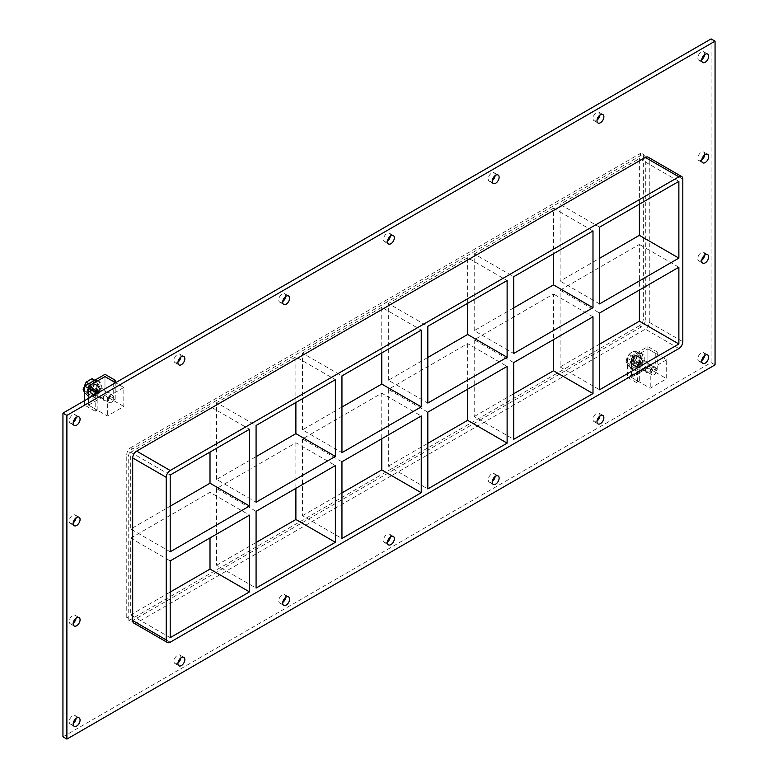 <?xml version="1.0" encoding="UTF-8"?>
<svg xmlns="http://www.w3.org/2000/svg" width="778" height="778" viewBox="0 0 778 778"><rect width="100%" height="100%" fill="white"/><g stroke="black" fill="none" stroke-linecap="round" stroke-linejoin="round"><path stroke-width="0.58" stroke-dasharray="3.89 2.92" d="M704.654 355.546A4.882 2.82 120 0 0 703.691 352.667A4.882 2.82 120 0 0 699.918 353.98A4.882 2.82 120 0 0 697.788 358.891A4.882 2.82 120 0 0 698.8 361.128A4.882 2.82 120 0 0 701.775 360.535M76.088 618.15A4.882 2.82 120 0 0 75.116 615.272A4.882 2.82 120 0 0 71.352 616.575A4.882 2.82 120 0 0 69.223 621.496A4.882 2.82 120 0 0 70.234 623.732A4.882 2.82 120 0 0 73.21 623.129M704.654 255.242A4.882 2.82 120 0 0 703.691 252.364A4.882 2.82 120 0 0 699.918 253.677A4.882 2.82 120 0 0 697.788 258.597A4.882 2.82 120 0 0 698.8 260.825A4.882 2.82 120 0 0 701.775 260.231M76.088 517.847A4.882 2.82 120 0 0 75.116 514.968A4.882 2.82 120 0 0 71.352 516.281A4.882 2.82 120 0 0 69.223 521.192A4.882 2.82 120 0 0 70.234 523.429A4.882 2.82 120 0 0 73.21 522.826M704.654 154.948A4.882 2.82 120 0 0 703.691 152.07A4.882 2.82 120 0 0 699.918 153.373A4.882 2.82 120 0 0 697.788 158.294A4.882 2.82 120 0 0 698.8 160.531A4.882 2.82 120 0 0 701.775 159.928M599.896 115.125A4.882 2.82 120 0 0 598.924 112.246A4.882 2.82 120 0 0 595.16 113.559A4.882 2.82 120 0 0 593.03 118.47A4.882 2.82 120 0 0 594.042 120.707A4.882 2.82 120 0 0 597.018 120.113M599.896 416.026A4.882 2.82 120 0 0 598.924 413.147A4.882 2.82 120 0 0 595.16 414.46A4.882 2.82 120 0 0 593.03 419.381A4.882 2.82 120 0 0 594.042 421.618A4.882 2.82 120 0 0 597.018 421.015M495.139 175.614A4.882 2.82 120 0 0 494.166 172.735A4.882 2.82 120 0 0 490.403 174.039A4.882 2.82 120 0 0 488.263 178.959A4.882 2.82 120 0 0 489.274 181.196A4.882 2.82 120 0 0 492.26 180.593M495.139 476.515A4.882 2.82 120 0 0 494.166 473.637A4.882 2.82 120 0 0 490.403 474.94A4.882 2.82 120 0 0 488.263 479.861A4.882 2.82 120 0 0 489.274 482.097A4.882 2.82 120 0 0 492.26 481.494M390.371 236.094A4.882 2.82 120 0 0 389.399 233.215A4.882 2.82 120 0 0 385.635 234.528A4.882 2.82 120 0 0 383.505 239.439A4.882 2.82 120 0 0 384.517 241.676A4.882 2.82 120 0 0 387.493 241.083M390.371 536.995A4.882 2.82 120 0 0 389.399 534.116A4.882 2.82 120 0 0 385.635 535.429A4.882 2.82 120 0 0 383.505 540.34A4.882 2.82 120 0 0 384.517 542.577A4.882 2.82 120 0 0 387.493 541.984M285.614 296.574A4.882 2.82 120 0 0 284.641 293.695A4.882 2.82 120 0 0 280.877 295.008A4.882 2.82 120 0 0 278.748 299.929A4.882 2.82 120 0 0 279.759 302.165A4.882 2.82 120 0 0 282.735 301.563M285.614 597.485A4.882 2.82 120 0 0 284.641 594.606A4.882 2.82 120 0 0 280.877 595.909A4.882 2.82 120 0 0 278.748 600.83A4.882 2.82 120 0 0 279.759 603.067A4.882 2.82 120 0 0 282.735 602.464M180.846 357.063A4.882 2.82 120 0 0 179.883 354.185A4.882 2.82 120 0 0 176.12 355.488A4.882 2.82 120 0 0 173.98 360.409A4.882 2.82 120 0 0 174.992 362.645A4.882 2.82 120 0 0 177.968 362.042M180.846 657.964A4.882 2.82 120 0 0 179.883 655.086A4.882 2.82 120 0 0 176.12 656.399A4.882 2.82 120 0 0 173.98 661.31A4.882 2.82 120 0 0 174.992 663.546A4.882 2.82 120 0 0 177.968 662.944M76.088 718.444A4.882 2.82 120 0 0 75.116 715.565A4.882 2.82 120 0 0 71.352 716.878A4.882 2.82 120 0 0 69.223 721.799A4.882 2.82 120 0 0 70.234 724.026A4.882 2.82 120 0 0 73.21 723.433M704.654 54.645A4.882 2.82 120 0 0 703.691 51.766A4.882 2.82 120 0 0 699.918 53.079A4.882 2.82 120 0 0 697.788 57.99A4.882 2.82 120 0 0 698.8 60.227A4.882 2.82 120 0 0 701.775 59.624M76.088 417.543A4.882 2.82 120 0 0 75.116 414.664A4.882 2.82 120 0 0 71.352 415.977A4.882 2.82 120 0 0 69.223 420.888A4.882 2.82 120 0 0 70.234 423.125A4.882 2.82 120 0 0 73.21 422.532M256.079 456.628L216.595 479.423L256.079 502.218M216.595 479.423L216.595 402.673L256.079 425.469M256.079 511.331L216.595 488.535L295.883 442.76L335.367 465.555M216.595 488.535L216.595 565.285L256.079 588.08M210.011 452.067L210.011 406.476L249.495 429.271M170.197 637.659L130.714 614.863L130.714 538.123L210.011 492.338L249.495 515.133M210.011 492.338L210.011 537.929M341.95 407.05L302.467 429.845L341.95 452.64M302.467 429.845L302.467 353.095L341.95 375.891M341.95 461.753L302.467 438.957L381.765 393.182L421.248 415.977M302.467 438.957L302.467 515.707L341.95 538.502M295.883 402.489L295.883 356.898L335.367 379.693M295.883 442.76L295.883 488.351M427.822 357.462L388.339 380.257L427.822 403.053M388.339 380.257L388.339 303.517L427.822 326.313M427.822 412.175L388.339 389.379L467.636 343.604L507.12 366.399M388.339 389.379L388.339 466.129L427.822 488.924M381.765 352.911L381.765 307.32L421.248 330.115M381.765 393.182L381.765 438.773M513.704 307.884L474.22 330.679L513.704 353.475M474.22 330.679L474.22 253.939L513.704 276.735M513.704 362.597L474.22 339.801L553.508 294.016L553.508 339.607M474.22 339.801L474.22 416.541L513.704 439.337M467.636 303.323L467.636 257.732L507.12 280.527M467.636 343.604L467.636 389.195M474.22 416.541L513.704 393.746M388.339 466.129L427.822 443.334M302.467 515.707L341.95 492.912M216.595 565.285L256.079 542.49M130.714 614.863L170.197 592.068M641.364 326.886L639.39 325.749A5.582 3.219 120 0 0 643.338 318.902L645.312 320.05A5.582 3.219 -60 0 1 641.364 326.886L132.688 620.562A5.582 3.219 -60 0 1 129.897 620.844A5.582 3.219 -60 0 1 128.74 618.286L128.74 455.675A5.582 3.219 -60 0 1 132.688 448.838L641.364 155.153A5.582 3.219 -60 0 1 644.155 154.88A5.582 3.219 -60 0 1 645.312 157.438L645.312 320.05M639.39 325.749L130.714 619.424L132.688 620.562M128.74 618.286L126.765 617.149A5.582 3.219 120 0 0 127.923 619.696A5.582 3.219 120 0 0 130.714 619.424M126.765 617.149L126.765 454.537L128.74 455.675M132.688 448.838L130.714 447.7A5.582 3.219 120 0 0 126.765 454.537M130.714 447.7L639.39 154.015L641.364 155.153M645.312 157.438L643.338 156.3A5.582 3.219 120 0 0 642.181 153.743A5.582 3.219 120 0 0 639.39 154.015M643.338 156.3L643.338 318.902M295.883 356.898L216.595 402.673M381.765 307.32L302.467 353.095M467.636 257.732L388.339 303.517M474.22 253.939L553.508 208.154L553.508 253.745M210.011 406.476L130.714 452.251L130.714 529.001L170.197 506.206M639.39 204.167L639.39 158.576L560.092 204.361L560.092 281.101L599.575 258.306M599.575 344.168L560.092 366.963L560.092 290.223L639.39 244.438L639.39 290.029M130.714 538.123L170.197 560.919M592.992 316.811L553.508 294.016M170.197 551.797L130.714 529.001M553.508 208.154L592.992 230.949M130.714 452.251L170.197 475.047M560.092 290.223L599.575 313.019M678.873 267.233L639.39 244.438M599.575 303.897L560.092 281.101M639.39 158.576L678.873 181.371M599.575 227.157L560.092 204.361M560.092 366.963L599.575 389.759M133.845 623.12A5.582 3.219 120 0 0 136.636 622.847L645.312 329.162A5.582 3.219 120 0 0 649.26 322.325L649.26 159.714A5.582 3.219 120 0 0 648.103 157.156M62.94 736.824L711.111 362.597L711.111 38.9M711.111 362.597L715.06 364.882M98.407 387.629A5.115 2.956 120 0 0 97.347 385.285A5.115 2.956 120 0 0 93.399 386.656A5.115 2.956 120 0 0 91.162 391.811A5.115 2.956 120 0 0 92.222 394.154A5.115 2.956 120 0 0 96.171 392.783A5.115 2.956 120 0 0 98.407 387.629A5.115 2.956 -60 0 1 96.171 392.783A5.115 2.956 -60 0 1 92.222 394.154A5.115 2.956 -60 0 1 91.162 391.811A5.115 2.956 -60 0 1 93.399 386.656A5.115 2.956 -60 0 1 97.347 385.285A5.115 2.956 -60 0 1 98.407 387.629M93.136 392.948A5.115 2.956 -60 0 1 95.373 387.794A5.115 2.956 -60 0 1 99.321 386.423A5.115 2.956 -60 0 1 99.321 392.336A5.115 2.956 -60 0 1 94.196 395.292A5.115 2.956 -60 0 1 93.136 392.948M95.198 411.231L84.588 405.105L104.981 393.328L115.212 399.231L113.238 400.369L104.981 395.613L88.536 405.105L97.172 410.094L95.198 411.231L95.198 394.495M97.172 410.094L97.172 393.357M84.588 405.105L84.588 400.621M104.981 393.328L104.981 374.335M115.212 399.231L115.212 382.513M113.238 400.369L113.238 381.376M123.809 406.476L104.981 395.613L104.981 376.61L104.981 395.613L88.536 405.105L88.536 386.112L88.536 405.105L107.354 415.977L123.809 406.476L123.809 387.483L115.582 382.727M641.296 359.903A5.115 2.956 120 0 0 640.236 357.559A5.115 2.956 120 0 0 636.287 358.93A5.115 2.956 120 0 0 634.06 364.075A5.115 2.956 120 0 0 635.12 366.419A5.115 2.956 120 0 0 639.059 365.047A5.115 2.956 120 0 0 641.296 359.903A5.115 2.956 -60 0 1 639.059 365.047A5.115 2.956 -60 0 1 635.12 366.419A5.115 2.956 -60 0 1 634.06 364.075A5.115 2.956 -60 0 1 636.287 358.93A5.115 2.956 -60 0 1 640.236 357.559A5.115 2.956 -60 0 1 641.296 359.903M636.034 365.222A5.115 2.956 -60 0 1 638.261 360.068A5.115 2.956 -60 0 1 642.21 358.697A5.115 2.956 -60 0 1 642.21 364.61A5.115 2.956 -60 0 1 637.094 367.566A5.115 2.956 -60 0 1 636.034 365.222M657.75 352.298L647.88 346.599L627.476 358.376L637.347 364.075L639.322 362.937L631.425 358.376L647.88 348.884L655.776 353.445L657.75 352.298L657.75 371.3L655.776 372.438L647.88 367.877L631.425 377.379L639.322 381.94L637.347 383.077L627.476 377.379L647.88 365.602L657.75 371.3M655.776 353.445L655.776 372.438M647.88 346.599L647.88 365.602M627.476 358.376L627.476 377.379M637.347 364.075L637.347 383.077M639.322 362.937L639.322 381.94M666.697 359.747L650.243 369.249L631.425 358.376L631.425 377.379L631.425 358.376L647.88 348.884L647.88 367.877L631.425 377.379L650.243 388.241L666.697 378.74L666.697 359.747L647.88 348.884L647.88 367.877L666.697 378.74M89.849 391.052A5.115 2.956 120 0 0 90.909 393.396A5.115 2.956 120 0 0 96.025 390.439A5.115 2.956 120 0 0 96.025 384.526A5.115 2.956 120 0 0 92.086 385.898A5.115 2.956 120 0 0 89.849 391.052M86.893 392.764A9.307 5.368 -60 0 1 90.948 383.398A9.307 5.368 -60 0 1 98.125 380.899A9.307 5.368 -60 0 1 98.125 391.645A9.307 5.368 -60 0 1 88.818 397.023A9.307 5.368 -60 0 1 86.893 392.764M88.206 393.522A9.307 5.368 120 0 0 90.131 397.782A9.307 5.368 120 0 0 99.438 392.404A9.307 5.368 120 0 0 99.438 381.658A9.307 5.368 120 0 0 92.271 384.157A9.307 5.368 120 0 0 88.206 393.522M632.738 363.316A5.115 2.956 120 0 0 633.798 365.66A5.115 2.956 120 0 0 638.923 362.704A5.115 2.956 120 0 0 638.923 356.801A5.115 2.956 120 0 0 634.974 358.172A5.115 2.956 120 0 0 632.738 363.316M629.781 365.028A9.307 5.368 -60 0 1 633.846 355.663A9.307 5.368 -60 0 1 641.014 353.173A9.307 5.368 -60 0 1 641.014 363.919A9.307 5.368 -60 0 1 631.707 369.287A9.307 5.368 -60 0 1 629.781 365.028M631.094 365.786A9.307 5.368 120 0 0 633.02 370.046A9.307 5.368 120 0 0 642.327 364.678A9.307 5.368 120 0 0 642.327 353.932A9.307 5.368 120 0 0 635.159 356.421A9.307 5.368 120 0 0 631.094 365.786M84.588 392.316L86.086 394.125L92.067 390.673L95.052 382.971L99.059 385.275L96.064 392.987L90.083 396.44L87.097 392.19L90.083 384.478L96.064 381.026L99.059 385.275M92.067 390.673L96.064 392.987M95.052 382.971L92.067 378.711M94.731 380.257L96.064 381.026M88.75 383.71L90.083 384.478M84.588 390.741L87.097 392.19M86.086 394.125L90.083 396.44M88.663 392.141A7.294 4.211 120 0 0 93.642 381.765A7.294 4.211 120 0 0 86.086 382.513A7.294 4.211 120 0 0 83.684 390.605A7.294 4.211 120 0 0 88.663 392.141M88.225 391.538A6.866 3.958 -60 0 1 91.221 384.624A6.866 3.958 -60 0 1 96.511 382.786A6.866 3.958 -60 0 1 96.511 390.712A6.866 3.958 -60 0 1 89.645 394.679A6.866 3.958 -60 0 1 88.225 391.538M88.614 391.762A6.866 3.958 120 0 0 90.034 394.903A6.866 3.958 120 0 0 96.9 390.945A6.866 3.958 120 0 0 96.9 383.019A6.866 3.958 120 0 0 91.61 384.857A6.866 3.958 120 0 0 88.614 391.762M90.18 390.857A4.649 2.684 120 0 0 91.143 392.987A4.649 2.684 120 0 0 95.801 390.303A4.649 2.684 120 0 0 95.801 384.935A4.649 2.684 120 0 0 92.212 386.18A4.649 2.684 120 0 0 90.18 390.857M103.338 398.462A4.649 2.684 120 0 0 104.301 400.592A4.649 2.684 120 0 0 108.959 397.898A4.649 2.684 120 0 0 108.959 392.53A4.649 2.684 120 0 0 105.37 393.775A4.649 2.684 120 0 0 103.338 398.462M636.103 352.765L635.062 350.897L631.532 352.385L628.984 354.398L627.01 358.016L625.95 362.237L628.984 366.564L635.062 363.054L636.122 358.833L638.106 355.215L636.103 352.765A7.449 4.298 120 0 0 631.58 352.366M639.001 353.173L642.045 357.491L639.001 365.329L632.922 368.84L629.888 364.512L632.922 356.674L639.001 353.173L635.062 350.897M642.045 357.491L638.106 355.215M632.922 368.84L628.984 366.564M625.95 362.237L629.888 364.512M632.922 356.674L628.984 354.398M639.001 365.329L635.062 363.054M631.58 364.522A7.449 4.298 120 0 0 636.103 358.891M627.01 364.143A7.449 4.298 120 0 0 631.532 364.551M626.98 358.084A7.449 4.298 120 0 0 626.98 364.104M636.122 358.833A7.449 4.298 120 0 0 636.122 352.804M631.532 352.385A7.449 4.298 120 0 0 627.01 358.016M631.114 363.803A6.866 3.958 -60 0 1 634.109 356.898A6.866 3.958 -60 0 1 639.399 355.06A6.866 3.958 -60 0 1 639.399 362.986A6.866 3.958 -60 0 1 632.533 366.944A6.866 3.958 -60 0 1 631.114 363.803M631.512 364.036A6.866 3.958 120 0 0 632.932 367.177A6.866 3.958 120 0 0 639.788 363.209A6.866 3.958 120 0 0 639.788 355.283A6.866 3.958 120 0 0 634.508 357.121A6.866 3.958 120 0 0 631.512 364.036M633.068 363.132A4.649 2.684 120 0 0 634.031 365.261A4.649 2.684 120 0 0 638.689 362.577A4.649 2.684 120 0 0 638.689 357.199A4.649 2.684 120 0 0 635.101 358.444A4.649 2.684 120 0 0 633.068 363.132M645.575 370.347A4.649 2.684 120 0 0 646.537 372.477A4.649 2.684 120 0 0 648.862 372.244A4.649 2.684 120 0 0 652.159 366.545A4.649 2.684 120 0 0 651.186 364.415A4.649 2.684 120 0 0 647.607 365.67A4.649 2.684 120 0 0 645.575 370.347M646.888 370.347A3.725 2.149 -60 0 1 649.523 365.786A3.725 2.149 -60 0 1 652.159 367.313A3.725 2.149 -60 0 1 649.523 371.865A3.725 2.149 -60 0 1 646.888 370.347M651.371 373.08A3.9 2.246 -60 0 1 653.073 369.161A3.9 2.246 -60 0 1 656.078 368.111A3.9 2.246 -60 0 1 656.078 372.613A3.9 2.246 -60 0 1 652.178 374.86A3.9 2.246 -60 0 1 651.371 373.08M636.9 364.717A3.9 2.246 120 0 0 637.707 366.506A3.9 2.246 120 0 0 641.597 364.25A3.9 2.246 120 0 0 641.597 359.757A3.9 2.246 120 0 0 638.592 360.798A3.9 2.246 120 0 0 636.9 364.717M650.243 369.249L650.243 388.241M108.482 400.806A3.9 2.246 -60 0 1 110.184 396.887A3.9 2.246 -60 0 1 113.189 395.846A3.9 2.246 -60 0 1 113.189 400.339A3.9 2.246 -60 0 1 109.29 402.596A3.9 2.246 -60 0 1 108.482 400.806M94.002 392.452A3.9 2.246 120 0 0 94.809 394.232A3.9 2.246 120 0 0 98.709 391.986A3.9 2.246 120 0 0 98.709 387.483A3.9 2.246 120 0 0 95.704 388.533A3.9 2.246 120 0 0 94.002 392.452M123.809 387.483L107.354 396.974L99.127 392.229M107.354 396.974L107.354 415.977M136.636 622.847L170.197 642.22M678.873 348.544L645.312 329.162M649.26 322.325L682.821 341.698M682.821 179.096L649.26 159.714M707.64 354.943L703.691 352.667M702.748 363.414L698.8 361.128M79.064 617.547L75.116 615.272M74.182 626.008L70.234 623.732M707.64 254.649L703.691 252.364M702.748 263.11L698.8 260.825M79.064 517.244L75.116 514.968M74.182 525.704L70.234 523.429M707.64 154.345L703.691 152.07M702.748 162.806L698.8 160.531M602.872 114.531L598.924 112.246M597.99 122.992L594.042 120.707M602.872 415.433L598.924 413.147M597.99 423.893L594.042 421.618M498.115 175.011L494.166 172.735M493.223 183.472L489.274 181.196M498.115 475.912L494.166 473.637M493.223 484.373L489.274 482.097M393.347 235.491L389.399 233.215M388.465 243.961L384.517 241.676M393.347 536.402L389.399 534.116M388.465 544.863L384.517 542.577M288.589 295.98L284.641 293.695M283.707 304.441L279.759 302.165M288.589 596.882L284.641 594.606M283.707 605.342L279.759 603.067M183.832 356.46L179.883 354.185M178.94 364.921L174.992 362.645M183.832 657.361L179.883 655.086M178.94 665.832L174.992 663.546M79.064 717.851L75.116 715.565M74.182 726.312L70.234 724.026M707.64 54.042L703.691 51.766M702.748 62.503L698.8 60.227M79.064 416.95L75.116 414.664M74.182 425.41L70.234 423.125M127.923 619.696L129.897 620.844M642.181 153.743L644.155 154.88M99.321 386.423L96.025 384.526M94.196 395.292L90.909 393.396M642.21 358.697L638.923 356.801M637.094 367.566L633.798 365.66M99.438 381.658L98.125 380.899M90.131 397.782L88.818 397.023M642.327 353.932L641.014 353.173M633.02 370.046L631.707 369.287M91.143 392.987L104.301 400.592M95.801 384.935L108.959 392.53M652.159 367.313L652.159 366.545M649.523 371.865L648.862 372.244M634.031 365.261L646.537 372.477M638.689 357.199L651.186 364.415M656.078 368.111L641.597 359.757M652.178 374.86L637.707 366.506M113.189 395.846L98.709 387.483M109.29 402.596L94.809 394.232"/><path stroke-width="1.17" d="M708.651 357.18A4.882 2.82 -60 0 1 706.512 362.101A4.882 2.82 -60 0 1 702.748 363.414A4.882 2.82 -60 0 1 701.737 361.177A4.882 2.82 -60 0 1 703.866 356.256A4.882 2.82 -60 0 1 707.64 354.943A4.882 2.82 -60 0 1 708.651 357.18M701.775 360.535A4.882 2.82 120 0 0 704.654 355.546M80.076 619.784A4.882 2.82 -60 0 1 77.946 624.705A4.882 2.82 -60 0 1 74.182 626.008A4.882 2.82 -60 0 1 73.171 623.771A4.882 2.82 -60 0 1 75.301 618.86A4.882 2.82 -60 0 1 79.064 617.547A4.882 2.82 -60 0 1 80.076 619.784M73.21 623.129A4.882 2.82 120 0 0 76.088 618.15M708.651 256.886A4.882 2.82 -60 0 1 706.512 261.797A4.882 2.82 -60 0 1 702.748 263.11A4.882 2.82 -60 0 1 701.737 260.873A4.882 2.82 -60 0 1 703.866 255.952A4.882 2.82 -60 0 1 707.64 254.649A4.882 2.82 -60 0 1 708.651 256.886M701.775 260.231A4.882 2.82 120 0 0 704.654 255.242M80.076 519.48A4.882 2.82 -60 0 1 77.946 524.401A4.882 2.82 -60 0 1 74.182 525.704A4.882 2.82 -60 0 1 73.171 523.477A4.882 2.82 -60 0 1 75.301 518.556A4.882 2.82 -60 0 1 79.064 517.244A4.882 2.82 -60 0 1 80.076 519.48M73.21 522.826A4.882 2.82 120 0 0 76.088 517.847M708.651 156.582A4.882 2.82 -60 0 1 706.512 161.503A4.882 2.82 -60 0 1 702.748 162.806A4.882 2.82 -60 0 1 701.737 160.569A4.882 2.82 -60 0 1 703.866 155.658A4.882 2.82 -60 0 1 707.64 154.345A4.882 2.82 -60 0 1 708.651 156.582M701.775 159.928A4.882 2.82 120 0 0 704.654 154.948M603.884 116.768A4.882 2.82 -60 0 1 601.754 121.679A4.882 2.82 -60 0 1 597.99 122.992A4.882 2.82 -60 0 1 596.979 120.755A4.882 2.82 -60 0 1 599.109 115.834A4.882 2.82 -60 0 1 602.872 114.531A4.882 2.82 -60 0 1 603.884 116.768M597.018 120.113A4.882 2.82 120 0 0 599.896 115.125M603.884 417.669A4.882 2.82 -60 0 1 601.754 422.58A4.882 2.82 -60 0 1 597.99 423.893A4.882 2.82 -60 0 1 596.979 421.657A4.882 2.82 -60 0 1 599.109 416.736A4.882 2.82 -60 0 1 602.872 415.433A4.882 2.82 -60 0 1 603.884 417.669M597.018 421.015A4.882 2.82 120 0 0 599.896 416.026M499.126 177.248A4.882 2.82 -60 0 1 496.996 182.169A4.882 2.82 -60 0 1 493.223 183.472A4.882 2.82 -60 0 1 492.211 181.235A4.882 2.82 -60 0 1 494.351 176.324A4.882 2.82 -60 0 1 498.115 175.011A4.882 2.82 -60 0 1 499.126 177.248M492.26 180.593A4.882 2.82 120 0 0 495.139 175.614M499.126 478.149A4.882 2.82 -60 0 1 496.996 483.07A4.882 2.82 -60 0 1 493.223 484.373A4.882 2.82 -60 0 1 492.211 482.136A4.882 2.82 -60 0 1 494.351 477.225A4.882 2.82 -60 0 1 498.115 475.912A4.882 2.82 -60 0 1 499.126 478.149M492.26 481.494A4.882 2.82 120 0 0 495.139 476.515M394.358 237.728A4.882 2.82 -60 0 1 392.229 242.648A4.882 2.82 -60 0 1 388.465 243.961A4.882 2.82 -60 0 1 387.454 241.725A4.882 2.82 -60 0 1 389.584 236.804A4.882 2.82 -60 0 1 393.347 235.491A4.882 2.82 -60 0 1 394.358 237.728M387.493 241.083A4.882 2.82 120 0 0 390.371 236.094M394.358 538.639A4.882 2.82 -60 0 1 392.229 543.55A4.882 2.82 -60 0 1 388.465 544.863A4.882 2.82 -60 0 1 387.454 542.626A4.882 2.82 -60 0 1 389.584 537.705A4.882 2.82 -60 0 1 393.347 536.402A4.882 2.82 -60 0 1 394.358 538.639M387.493 541.984A4.882 2.82 120 0 0 390.371 536.995M289.601 298.217A4.882 2.82 -60 0 1 287.471 303.128A4.882 2.82 -60 0 1 283.707 304.441A4.882 2.82 -60 0 1 282.696 302.204A4.882 2.82 -60 0 1 284.826 297.284A4.882 2.82 -60 0 1 288.589 295.98A4.882 2.82 -60 0 1 289.601 298.217M282.735 301.563A4.882 2.82 120 0 0 285.614 296.574M289.601 599.118A4.882 2.82 -60 0 1 287.471 604.039A4.882 2.82 -60 0 1 283.707 605.342A4.882 2.82 -60 0 1 282.696 603.106A4.882 2.82 -60 0 1 284.826 598.194A4.882 2.82 -60 0 1 288.589 596.882A4.882 2.82 -60 0 1 289.601 599.118M282.735 602.464A4.882 2.82 120 0 0 285.614 597.485M184.843 358.697A4.882 2.82 -60 0 1 182.704 363.618A4.882 2.82 -60 0 1 178.94 364.921A4.882 2.82 -60 0 1 177.929 362.684A4.882 2.82 -60 0 1 180.058 357.773A4.882 2.82 -60 0 1 183.832 356.46A4.882 2.82 -60 0 1 184.843 358.697M177.968 362.042A4.882 2.82 120 0 0 180.846 357.063M184.843 659.598A4.882 2.82 -60 0 1 182.704 664.519A4.882 2.82 -60 0 1 178.94 665.832A4.882 2.82 -60 0 1 177.929 663.595A4.882 2.82 -60 0 1 180.058 658.674A4.882 2.82 -60 0 1 183.832 657.361A4.882 2.82 -60 0 1 184.843 659.598M177.968 662.944A4.882 2.82 120 0 0 180.846 657.964M80.076 720.088A4.882 2.82 -60 0 1 77.946 724.999A4.882 2.82 -60 0 1 74.182 726.312A4.882 2.82 -60 0 1 73.171 724.075A4.882 2.82 -60 0 1 75.301 719.154A4.882 2.82 -60 0 1 79.064 717.851A4.882 2.82 -60 0 1 80.076 720.088M73.21 723.433A4.882 2.82 120 0 0 76.088 718.444M708.651 56.279A4.882 2.82 -60 0 1 706.512 61.199A4.882 2.82 -60 0 1 702.748 62.503A4.882 2.82 -60 0 1 701.737 60.276A4.882 2.82 -60 0 1 703.866 55.355A4.882 2.82 -60 0 1 707.64 54.042A4.882 2.82 -60 0 1 708.651 56.279M701.775 59.624A4.882 2.82 120 0 0 704.654 54.645M80.076 419.186A4.882 2.82 -60 0 1 77.946 424.098A4.882 2.82 -60 0 1 74.182 425.41A4.882 2.82 -60 0 1 73.171 423.174A4.882 2.82 -60 0 1 75.301 418.253A4.882 2.82 -60 0 1 79.064 416.95A4.882 2.82 -60 0 1 80.076 419.186M73.21 422.532A4.882 2.82 120 0 0 76.088 417.543M335.367 456.433L256.079 502.218L256.079 425.469L335.367 379.693L335.367 456.433L295.883 433.638L256.079 456.628M335.367 542.295L256.079 588.08L256.079 511.331L335.367 465.555L335.367 542.295L295.883 519.5L295.883 488.351M249.495 506.011L170.197 551.797L170.197 475.047L249.495 429.271L249.495 506.011L210.011 483.216L170.197 506.206M210.011 452.067L210.011 483.216M210.011 537.929L210.011 569.088L249.495 591.883L170.197 637.659L170.197 560.919L249.495 515.133L249.495 591.883M421.248 406.855L341.95 452.64L341.95 375.891L421.248 330.115L421.248 406.855L381.765 384.06L341.95 407.05M421.248 492.717L341.95 538.502L341.95 461.753L421.248 415.977L421.248 492.717L381.765 469.922L381.765 438.773M295.883 402.489L295.883 433.638M507.12 357.277L427.822 403.053L427.822 326.313L507.12 280.527L507.12 357.277L467.636 334.482L427.822 357.462M507.12 443.139L427.822 488.924L427.822 412.175L507.12 366.399L507.12 443.139L467.636 420.344L467.636 389.195M381.765 352.911L381.765 384.06M513.704 353.475L513.704 276.735L592.992 230.949L592.992 307.699L513.704 353.475M513.704 439.337L513.704 362.597L592.992 316.811L592.992 393.561L513.704 439.337M467.636 303.323L467.636 334.482M592.992 393.561L553.508 370.766L513.704 393.746M427.822 443.334L467.636 420.344M341.95 492.912L381.765 469.922M256.079 542.49L295.883 519.5M170.197 592.068L210.011 569.088M553.508 339.607L553.508 370.766M553.508 253.745L553.508 284.904L513.704 307.884M599.575 258.306L639.39 235.326L639.39 204.167M599.575 344.168L639.39 321.188L639.39 290.029M681.664 176.538L648.103 157.156A5.582 3.219 120 0 0 645.312 157.438L678.873 176.81A5.582 3.219 -60 0 1 681.664 176.538A5.582 3.219 -60 0 1 682.821 179.096L682.821 341.698A5.582 3.219 -60 0 1 678.873 348.544L170.197 642.22A5.582 3.219 -60 0 1 167.406 642.492A5.582 3.219 -60 0 1 166.249 639.944L132.688 620.562A5.582 3.219 120 0 0 133.845 623.12L167.406 642.492M678.873 176.81L170.197 470.496L136.636 451.114A5.582 3.219 120 0 0 132.688 457.95L132.688 620.562M132.688 457.95L166.249 477.332A5.582 3.219 -60 0 1 170.197 470.496M166.249 477.332L166.249 639.944M678.873 258.121L599.575 303.897L599.575 227.157L678.873 181.371L678.873 258.121L639.39 235.326M678.873 267.233L678.873 343.983L599.575 389.759L599.575 313.019L678.873 267.233M553.508 284.904L592.992 307.699M639.39 321.188L678.873 343.983M715.06 41.176L66.889 415.403L66.889 739.1L715.06 364.882L715.06 41.176L711.111 38.9L62.94 413.118L62.94 736.824L66.889 739.1M645.312 157.438L136.636 451.114M62.94 413.118L66.889 415.403M97.172 393.357L97.172 391.101L88.536 386.112L104.981 376.61L113.238 381.376L115.212 380.238L104.981 374.335L84.588 386.112L95.198 392.238L97.172 391.101M95.198 394.495L95.198 392.238M84.588 400.621L84.588 386.112M115.212 382.513L115.212 380.238M88.75 383.71L86.086 382.163L92.067 378.711L94.731 380.257M86.086 382.163L83.09 389.875L84.588 390.741M83.09 389.875L84.588 392.316M115.582 382.727L104.981 376.61L88.536 386.112L99.127 392.229"/></g></svg>
